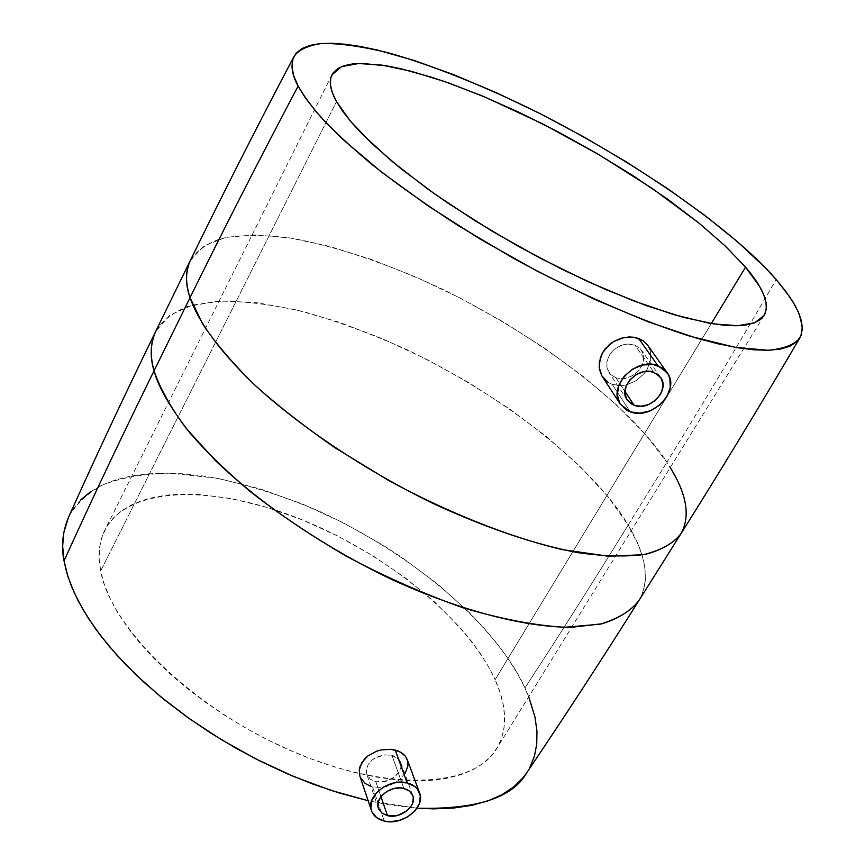 <?xml version="1.0" encoding="UTF-8"?>
<svg xmlns="http://www.w3.org/2000/svg" width="865" height="865" viewBox="0 0 865 865"><rect width="100%" height="100%" fill="white"/><g stroke="black" fill="none" stroke-linecap="round" stroke-linejoin="round"><path stroke-width="0.65" stroke-dasharray="4.33 3.24" d="M615.977 377.908L624.962 391.434L615.977 377.908L622.757 378.838L626.346 378.286L633.245 375.28L636.305 372.966L641.095 367.138L643.549 360.467L643.257 353.98L640.219 348.595L634.867 345.103L627.99 344.032L624.303 344.486L620.659 345.589L614.02 349.579L609.165 355.396L606.819 362.186L606.711 365.614L607.317 368.879L610.549 374.404L615.977 377.908L622.757 378.838L629.882 377.086L636.305 372.966L638.954 370.209L642.652 363.851L643.549 360.467L643.257 353.98L640.219 348.595L634.867 345.103L653.929 372.372L634.867 345.103L627.99 344.032L624.303 344.486L617.167 347.308L614.02 349.579L611.306 352.315L607.641 358.748L606.819 362.186L607.317 368.879L610.549 374.404L615.977 377.908M647.744 345.33L650.329 350.866L650.685 359.905L647.225 369.193L644.23 373.496L636.283 380.622L626.692 384.871L621.697 385.671L612.225 384.406L630.228 411.805L612.225 384.406L621.697 385.671L626.692 384.871L636.283 380.622L644.23 373.496L647.225 369.193L650.685 359.905L650.329 350.866L647.68 345.243M375.799 781.711L380.946 796.665L375.799 781.711L385.682 781.484L394.894 776.813L399.143 772.034L401.09 766.779L400.614 762.27L398.895 759.362L391.953 755.372L385.379 754.842L375.334 757.816L372.48 759.697L368.198 764.411L366.317 769.807L366.814 774.218L370.469 779.224L375.799 781.711L382.287 782.101L392.104 778.781L399.143 772.034L401.09 766.779L400.43 761.795L399.133 759.643L394.808 756.367L391.953 755.372L403.868 788.415L391.953 755.372L385.379 754.842L378.535 756.345L372.48 759.697L368.198 764.411L366.317 769.807L367.128 775.029L370.469 779.224L375.799 781.711M405.155 773.213L399.219 779.906L390.991 784.933L381.66 787.431L372.588 786.923L384.244 821.058L372.588 786.923L381.66 787.431L386.385 786.534L390.991 784.933L399.219 779.906L405.155 773.213L406.961 769.558L407.902 765.882L407.588 760.616M100.643 570.976L336.496 101.605L100.643 570.976L99.118 558.39L99.691 546.723L102.297 536.095L106.828 526.569L113.207 518.211L121.295 511.053L130.983 505.149L142.13 500.5L154.597 497.115L168.243 494.996L182.926 494.11L198.507 494.456L231.777 498.683L266.939 507.355L302.912 520.103L338.68 536.484L373.237 556L405.631 578.112L434.911 602.224L460.158 627.687L471.003 640.705L480.507 653.778L488.574 666.818L495.104 679.706C467.089 618.443 384.936 552.638 299.182 518.611C213.644 484.584 128.161 485.416 104.73 530.375C99.021 541.76 97.659 555.298 100.643 570.976C110.677 627.449 192.052 707.516 289.061 749.89C386.05 792.589 473.804 788.188 496.759 748.571C507.712 729.487 507.16 706.532 495.104 679.706L500.002 692.335L503.192 704.597L504.576 716.361L504.111 727.519L501.732 737.932L497.418 747.49L491.136 756.064L482.897 763.546L472.723 769.807L460.688 774.759L446.848 778.295L431.321 780.349L414.249 780.846L395.792 779.754L376.145 777.04L355.526 772.715L334.193 766.812L312.384 759.362L290.391 750.463L268.485 740.224L246.958 728.741L226.079 716.198L206.119 702.726L187.337 688.529L169.962 673.781L154.175 658.665L140.184 643.398L128.107 628.163L118.051 613.134L110.104 598.483L104.287 584.383L100.643 570.976M711.322 323.542L495.104 679.706L711.322 323.542M680.874 533.835L683.35 529.11L685.999 519.087L686.323 513.886L685.285 503.279L682.431 492.65L678.182 482.173L666.872 462.234C702.715 404.074 739.143 343.178 776.175 279.546C739.143 343.178 702.715 404.074 666.872 462.234L670.256 467.543M612.225 384.406L608.084 382.362L612.225 384.406M628.174 525.077L666.872 462.234L628.174 525.077L638.673 545.783L642.479 556.725L644.857 567.894L645.398 579.107L644.836 584.643L641.668 595.39L638.943 600.505C650.134 580.664 646.544 555.514 628.174 525.077C593.336 581.615 558.92 635.894 524.936 687.935C558.92 635.894 593.336 581.615 628.174 525.077L607.36 495.959L579.864 466.278L546.842 436.966L509.431 408.831L468.754 382.622L425.969 358.997L382.211 338.615L338.658 322.072L296.554 309.94L257.208 302.75L221.981 300.998L192.344 305.064L169.756 315.206L155.646 331.5C161.69 321.283 172.254 312.968 187.359 306.545L217.158 301.225C241.822 300.761 270.529 304.221 303.28 311.595C337.588 321.304 372.512 334.171 408.053 350.206C535.067 412 606.538 486.844 628.174 525.077M368.133 800.698L417.027 808.213L388.99 804.818L368.133 800.698M526.558 773.018L530.137 766.985L534.916 754.475L536.96 741.727L536.797 729.054L534.884 716.674L531.629 704.748L524.936 687.935L517.097 672.938L507.517 657.811L496.326 642.684L483.632 627.655L469.576 612.842L437.841 584.232L402.139 557.601L383.119 545.242L343.394 522.806L302.274 503.917L260.841 489.114L220.229 478.896L200.594 475.653L181.618 473.717L163.442 473.133L146.25 473.955L130.204 476.204L115.456 479.913L102.189 485.092L90.576 491.742M407.264 759.6L407.923 762.324M359.916 776.251L362.349 780.706L365.117 783.43L370.988 786.469M360.402 777.494L359.948 776.327M80.769 499.862L72.93 509.42L68.292 517.832M526.644 772.899L529.715 767.796M528.742 696.768L524.936 687.935C507.268 646.815 441.82 568.143 318.363 510.815C283.774 496.261 249.617 485.351 215.904 478.075L169.616 473.177C142.022 473.879 119.132 478.053 100.946 485.697C85.657 494.823 74.768 505.56 68.249 517.93M190.213 260.733L203.653 246.006L225.733 237.41L255.024 234.837L290.067 237.962L329.392 246.352L371.626 259.5L415.449 276.832L459.629 297.787L502.976 321.726L544.345 348.033L582.567 376.005L616.507 404.928L644.998 433.96L666.872 462.234C643.765 425.321 569.84 352.044 441.528 288.791C387.953 263.663 333.987 245.541 289.191 237.821C261.435 234.588 238.654 234.847 220.835 238.61C206.054 244.006 195.847 251.38 190.213 260.733M602.354 376.675L608.084 382.362M627.114 399.879L609.014 372.491M378.383 808.18L366.814 774.218M331.9 74.941L104.73 530.375M764.152 315.455L496.759 748.571M412.767 795.562L400.614 762.27M660.579 377.378L641.387 350.022"/><path stroke-width="1.3" d="M634.142 405.274L627.147 399.922C617.61 387.336 638.489 365.733 653.929 372.372L660.579 377.378C670.526 389.953 649.712 411.794 634.142 405.274L624.962 391.434L634.142 405.274L631.169 403.836L626.757 399.284L624.952 393.132L626.055 386.309L629.915 379.854L635.926 374.761L643.182 371.842L650.556 371.518L656.903 373.853L661.271 378.47L662.99 384.644L661.822 391.445L660.19 394.754L655.183 400.56L648.48 404.593L641.106 406.247L634.142 405.274M638.662 338.475L657.919 365.733L667.142 372.653C681.177 390.256 652.048 420.887 630.228 411.805L620.335 404.204C607.1 386.579 636.348 356.412 657.919 365.733L638.662 338.475L642.749 340.529L634.013 337.264L638.662 338.475M667.077 372.566L647.68 345.243L642.749 340.529L647.744 345.33M387.498 815.652L381.714 812.916L378.405 808.234C374.167 797.973 391.131 784.728 403.868 788.415L409.491 791.097L412.778 795.605C417.222 805.888 400.333 819.252 387.498 815.652L380.946 796.665L387.498 815.652L397.597 815.436L407.026 810.732L411.351 805.834L412.659 803.109L413.286 797.649L412.583 795.108L409.275 790.913L406.788 789.421L400.636 787.929L393.705 788.599L387.066 791.324L381.735 795.703L378.556 801.044L377.983 806.526L378.719 809.056L382.081 813.208L387.498 815.652M395.208 750.052L407.177 782.922C413.459 784.577 417.59 787.918 419.579 792.924C425.872 807.337 402.247 826.064 384.244 821.058C377.681 819.404 373.421 815.922 371.463 810.613C365.581 796.254 389.358 777.743 407.177 782.922L395.208 750.052L399.197 751.447L390.721 749.317L395.208 750.052M402.582 753.447L399.197 751.447L405.231 755.999L402.582 753.447M407.588 760.616L405.231 755.999L407.264 759.6M336.496 101.605C330.225 90.176 328.711 81.267 331.933 74.887L341.459 66.67L358.629 63.502L382.362 65.167L411.47 71.341L444.74 81.591L480.994 95.42L519.054 112.309L557.828 131.718L596.223 153.073L633.18 175.779L667.639 199.22L698.552 222.748L724.881 245.638L745.554 267.155L711.322 323.542L745.554 267.155L725.216 245.963L699.396 223.419L652.534 188.646L598.969 154.684L542.096 123.587L485.351 97.237L449.346 83.202L432.305 77.439L400.83 68.713L386.698 65.87L362.338 63.448L352.401 63.967L344.151 65.686L337.707 68.627L333.209 72.801L330.744 78.196L330.43 84.824L332.322 92.642L336.496 101.605L342.962 111.65L351.72 122.689L362.727 134.626L391.196 160.706L427.342 188.721L447.811 203.016L492.326 231.301L539.663 257.889L587.313 281.374L632.802 300.588L673.846 314.655L708.608 323.078L723.194 325.121L735.747 325.737L746.192 324.959L754.475 322.84L760.584 319.434L764.509 314.838L766.293 309.119L766.001 302.382L763.687 294.716L759.438 286.218L745.554 267.155C763.73 288.423 769.926 304.523 764.152 315.455L754.702 322.753L737.823 325.705L713.701 323.921L682.928 317.228L646.447 305.659L605.641 289.515L562.174 269.383L517.962 246.103L475.015 220.705L435.246 194.344L400.354 168.21L371.701 143.417L350.239 120.959L336.496 101.605M776.175 279.546L789.572 296.673L795.054 305.453L799.271 314.2L802.32 326.797L801.412 334.431L799.865 337.891C794.73 344.551 784.177 348.682 768.196 350.282L735.196 347.33L690.216 336.28C637.883 319.639 574.587 291.667 514.091 258.657L457.855 225.365C423.937 203.275 394.959 182.71 370.944 163.669C349.871 145.936 333.144 130.388 320.774 117.034C310.427 104.903 302.88 94.577 298.133 86.078C259.457 159.257 223.429 229.776 190.041 297.657C196.777 317.293 213.99 345.611 253.888 384.201C275.967 404.301 303.01 425.483 334.993 447.756L388.623 480.464C446.837 512.134 509.107 537.057 562.131 549.578L608.463 556.26L643.668 554.67C661.411 550.075 673.813 543.134 680.874 533.835C673.37 543.274 661.509 550.118 645.301 554.368C626.638 556.941 604.138 556.368 577.82 552.638C535.154 544.507 487.741 528.515 435.603 504.673C367.117 471.652 301.042 427.678 254.202 384.503C232.469 363.116 215.234 342.864 202.507 323.726L190.041 297.657L154.035 370.815C160.036 388.374 170.697 407.491 186.04 428.186L215.136 460.277C260.516 504.079 325.154 547.848 392.71 579.928C460.277 610.722 524.914 627.33 571.549 627.309L602.008 623.762C618.594 618.572 630.909 610.82 638.943 600.505C631.363 610.658 618.497 618.54 600.342 624.152L564.715 627.298C535.316 625.568 501.559 619.113 463.435 607.922C423.947 594.006 384.947 576.782 346.433 556.282C309.8 534.775 277.524 513.032 249.596 491.039C224.705 469.738 204.572 450.092 189.197 432.1C169.724 406.723 158.003 386.298 154.035 370.815C121.695 436.555 91.701 499.916 64.032 560.888L66.756 572.727L71.352 586.027L78.196 600.883L87.722 617.34L100.372 635.353L116.57 654.816L136.659 675.468L160.847 696.876L189.1 718.469L221.083 739.488L256.127 759.059L293.203 776.305L331.014 790.394L368.133 800.698L339.285 793L313.368 784.263L287.202 773.743L261.122 761.589L235.496 747.944L210.649 732.99L186.937 716.923L164.674 699.99L144.12 682.409L125.544 664.428L109.141 646.285L95.074 628.206L83.473 610.43L74.422 593.163L67.935 576.587L64.032 560.888C91.701 499.916 121.695 436.555 154.035 370.815C149.796 357.094 150.337 343.989 155.646 331.5C150.391 342.151 149.861 355.245 154.035 370.815L190.041 297.657C185.315 282.833 185.38 270.518 190.213 260.733C185.38 272.248 185.326 284.563 190.041 297.657C223.429 229.776 259.457 159.257 298.133 86.078C291.797 74.801 290.435 64.897 294.035 56.355C298.587 49.867 307.756 45.585 321.564 43.51C338.464 43.131 360.489 46.169 387.639 52.614C431.657 64.918 485.46 86.5 539.609 113.391C669.488 180.115 749.068 247.26 776.175 279.546L785.571 291.105L793.021 301.982L798.373 312.06L801.509 321.218L802.32 329.338L800.698 336.29L796.568 341.967L789.875 346.249L780.576 349.049L768.693 350.271L754.258 349.838L737.358 347.698L718.101 343.816L696.682 338.193L648.199 321.834L594.158 299.16L537.349 271.232L480.886 239.519L427.916 205.773L381.26 171.876L343.178 139.654L327.867 124.657L315.217 110.644L305.291 97.745L298.133 86.078L293.7 75.731L291.97 66.767L292.835 59.242L296.208 53.165L301.939 48.559L309.897 45.391L319.931 43.65L331.857 43.282L345.513 44.266L360.727 46.537L377.335 50.029L414.043 60.42L454.33 74.92L496.932 92.955L540.679 113.931L584.437 137.275L627.114 162.393L667.607 188.635L704.834 215.374L737.661 241.886L764.963 267.415L776.175 279.546M608.084 382.362L601.867 375.897L599.142 367.128L600.396 357.461L602.527 352.769L605.532 348.433L613.772 341.459L623.827 337.555L634.013 337.264L629.017 336.95L621.243 338.204L613.772 341.459L609.338 344.616L602.527 352.769L599.272 362.294L599.456 369.452L601.867 375.897L620.291 404.15M670.256 467.543C686.983 494.683 690.519 516.783 680.874 533.835C719.94 471.771 759.589 406.474 799.833 337.945M526.644 772.899L522.741 778.089L513.442 787.118L501.841 794.762L487.979 800.871L471.944 805.326L453.855 808.029L433.862 808.872L417.027 808.213C476.074 809.662 512.588 797.93 526.558 773.018C563.537 718.307 600.991 660.795 638.943 600.505L680.874 533.835M407.923 762.324L407.902 765.882L405.155 773.213M370.988 786.469L365.117 783.43L360.402 777.494M359.948 776.327L359.235 770.12L360.067 766.293L364.457 759.048L367.852 755.945L376.361 751.307L381.119 749.944L390.721 749.317L381.119 749.944L376.361 751.307L367.852 755.945L361.84 762.53L359.235 770.12L359.916 776.251L371.463 810.613M90.576 491.742L80.769 499.862M68.292 517.832L63.751 532.667L62.658 546.204L64.032 560.888C61.134 546.431 62.54 532.116 68.249 517.93C95.269 457.671 124.398 395.532 155.646 331.5L190.213 260.733C222.37 194.841 256.97 126.733 294.003 56.43M529.715 767.796L534.375 756.388L536.765 744.03L536.938 730.86L534.959 717.031L528.742 696.768M384.244 821.058L376.664 817.652L371.939 811.846L370.901 808.299L371.68 800.622L376.134 793.129L383.595 786.999L392.915 783.16L397.814 782.317L407.177 782.922L414.724 786.447L417.46 789.14L420.314 795.876L419.428 803.52L414.94 810.916L407.545 816.949L398.365 820.734L388.753 821.707L384.244 821.058M630.228 411.805L639.949 413.156L650.264 410.832L659.617 405.198L666.634 397.078L670.245 387.693L669.878 378.438L668.18 374.296L662.093 367.82L653.194 364.533L642.857 364.965L632.672 369.074L624.238 376.21L618.843 385.271L617.318 394.84L619.859 403.436L626.044 409.783L630.228 411.805M407.253 759.546L419.568 792.881"/></g></svg>
